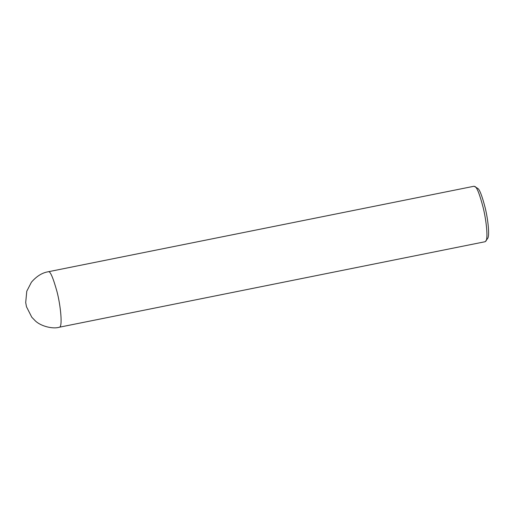 <?xml version="1.0" encoding="UTF-8"?>
<svg xmlns="http://www.w3.org/2000/svg" width="514" height="514" viewBox="0 0 514 514"><rect width="100%" height="100%" fill="white"/><g stroke="black" fill="none" stroke-linecap="round" stroke-linejoin="round"><path stroke-width="0.77" d="M59.386 327.212L485.203 241.702L487.683 238.4C489.758 235.663 488.049 219.388 485.152 207.688C482.01 195.648 479.504 189.197 477.628 188.33L474.062 186.241L48.252 271.758C42.167 272.741 36.552 276.236 31.405 282.237L26.773 291.22L25.7 302.528L26.484 306.749L31.791 317.228L35.357 320.909C41.261 326.563 53.353 329.185 59.386 327.212C62.753 327.148 60.729 305.811 56.983 291.579C52.987 277.271 50.076 270.666 48.252 271.758M485.936 241.124C488.197 238.13 486.328 220.377 483.173 207.611C479.742 194.478 477.005 187.443 474.962 186.498"/></g></svg>
